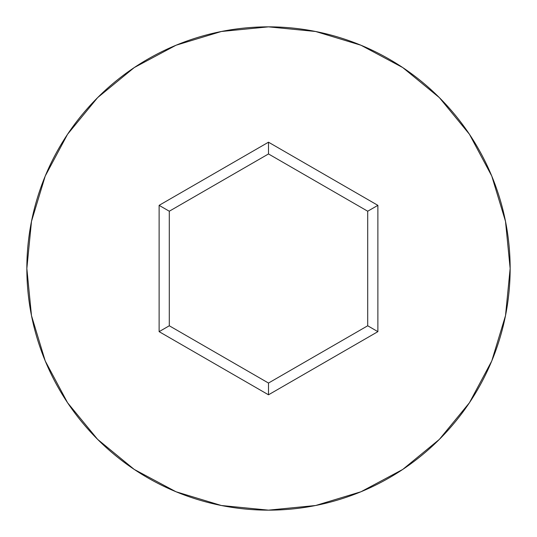 <?xml version="1.0" encoding="UTF-8"?>
<svg xmlns="http://www.w3.org/2000/svg" width="537" height="537" viewBox="0 0 537 537"><rect width="100%" height="100%" fill="white"/><g stroke="black" fill="none" stroke-linecap="round" stroke-linejoin="round"><path stroke-width="0.81" d="M26.85 268.5A241.65 241.65 0 0 1 268.5 26.85A241.65 241.65 0 0 1 510.15 268.5A241.65 241.65 0 0 0 268.5 26.85A241.65 241.65 0 0 0 26.85 268.5L31.495 315.642L45.242 360.978L67.575 402.757L97.627 439.373L134.243 469.425L176.022 491.758L221.358 505.505L268.5 510.15L315.642 505.505L360.978 491.758L402.757 469.425L439.373 439.373L469.425 402.757L491.758 360.978L505.505 315.642L510.15 268.5L505.505 221.358L491.758 176.022L469.425 134.243L439.373 97.627L402.757 67.575L360.978 45.242L315.642 31.495L268.5 26.85L221.358 31.495L176.022 45.242L134.243 67.575L97.627 97.627L67.575 134.243L45.242 176.022L31.495 221.358L26.85 268.5A241.65 241.65 0 0 0 268.5 510.15A241.65 241.65 0 0 0 510.15 268.5A241.65 241.65 0 0 1 268.5 510.15A241.65 241.65 0 0 1 26.85 268.5M268.5 394.802L159.12 331.651L159.12 205.349L268.5 142.198L377.88 205.349L377.88 331.651L268.5 394.802L377.88 331.651L377.88 205.349L367.704 211.222L367.704 325.778L268.5 383.049L169.296 325.778L169.296 211.222L268.5 153.951L367.704 211.222L367.704 325.778L377.88 331.651L367.704 325.778L268.5 383.049L268.5 394.802L268.5 383.049L169.296 325.778L159.12 331.651L268.5 394.802M367.704 211.222L377.88 205.349L268.5 142.198L268.5 153.951L367.704 211.222M268.5 153.951L268.5 142.198L159.12 205.349L169.296 211.222L268.5 153.951M169.296 211.222L159.12 205.349L159.12 331.651L169.296 325.778L169.296 211.222"/></g></svg>
